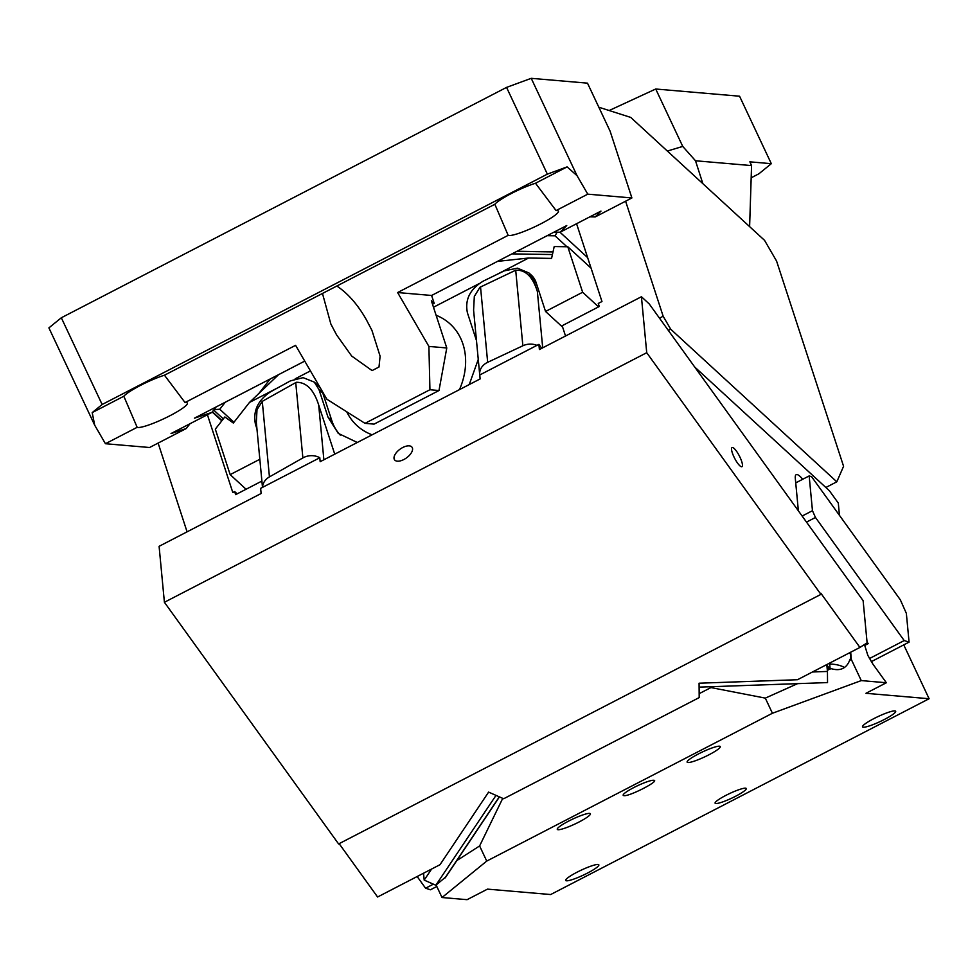 <?xml version="1.0" encoding="UTF-8"?>
<svg xmlns="http://www.w3.org/2000/svg" width="978" height="978" viewBox="0 0 978 978"><rect width="100%" height="100%" fill="white"/><g stroke="black" fill="none" stroke-linecap="round" stroke-linejoin="round"><path stroke-width="1.47" d="M222.018 420.589L212.385 411.738M214.06 409.599L219.769 409.256L225.27 402.227M749.613 226.615L751.569 165.588L749.869 161.835L771.312 163.681L758.891 173.803L751.177 177.8M598.817 107.213L630.749 117.421L764.551 240.343L776.569 261.04L843.574 466.286L836.813 481.812L670.676 329.183L663.157 316.249L625.602 201.211M825.86 487.484L836.813 481.812M668.316 330.393L670.676 329.183M663.157 316.249L659.49 318.143M565.529 336.016L562.167 325.711L599.269 306.505L598.267 303.449L601.971 301.53L576.568 223.717M158.118 443.095L187.079 531.824M304.745 361.102L194.451 418.168L211.847 412.435L171.028 433.547L186.248 428.535L149.573 447.508L105.441 443.719L94.707 425.222L48.9 327.887L61.321 317.764L506.555 87.397L547.362 174.133L102.14 404.501L92.201 412.606L94.707 425.222M105.441 443.719L137.152 427.313L123.827 396.237L92.201 412.606M589.868 216.835L595.211 216.933L600.969 211.101L560.162 232.214L566.739 225.551L431.604 295.466L397.618 292.544L508.169 235.343L494.844 204.268L164.463 375.21A28.007 4.144 154.8 0 0 123.827 396.237M164.463 375.21L185.038 402.533L295.588 345.332L326.872 399.22L365.002 423.34L429.929 389.745L428.902 346.432L446.775 347.96L431.371 300.772L434.183 303.351L431.604 295.466M137.152 427.313A28.007 4.144 154.8 0 0 137.922 427.484A28.007 4.144 154.8 0 0 166.945 417.239A28.007 4.144 154.8 0 0 187.373 403.083A28.007 4.144 154.8 0 0 186.162 402.533A28.007 4.144 154.8 0 0 185.038 402.533M494.844 204.268A28.007 4.144 -25.2 0 1 535.492 183.241L556.066 210.563L587.778 194.157L631.898 197.947L610.113 131.199L587.497 83.154L531.225 78.326L506.555 87.397M531.225 78.326L577.032 175.661L567.106 166.883L535.492 183.241M567.106 166.883L547.362 174.133M61.321 317.764L102.14 404.501M508.169 235.343A28.007 4.144 154.8 0 0 508.951 235.515A28.007 4.144 -25.2 0 0 537.961 225.27A28.007 4.144 -25.2 0 0 558.401 211.114A28.007 4.144 -25.2 0 0 557.179 210.563A28.007 4.144 154.8 0 0 556.066 210.563M577.032 175.661L587.778 194.157M595.211 216.933L631.898 197.947M554.049 232.116L560.162 232.214M432.496 304.231L434.183 303.351M397.618 292.544L428.902 346.432M211.847 412.435L216.138 406.958M429.929 389.745L438.988 390.528L446.775 347.96M365.002 423.34L374.061 424.122L438.988 390.528M557.179 232.165L555.003 235.808L566.934 246.762M237.153 493.866L234.659 491.579L235.661 494.636L261.896 481.066M322.471 293.461L330.87 324.048L336.554 334.855L351.689 356.053L372.105 370.576L378.999 367.007L380.1 356.175L371.909 330.307L366.237 319.5C357.752 304.598 347.96 293.437 336.835 286.028M234.659 491.579L232.813 492.545L207.409 414.733M609.172 110.526L655.725 89.01L682.742 146.419L667.351 151.052M702.864 183.668L695.505 160.771L682.742 146.419M751.569 165.588L695.505 160.771M655.725 89.01L739.564 96.211L771.312 163.681M221.81 420.858L212.177 412.007M190.001 423.731L186.248 428.535M653.61 780.273C660.859 780.346 629.343 796.654 623.927 795.64A17.237 2.543 -25.2 0 1 623.182 795.297A17.237 2.543 -25.2 0 1 635.761 786.581A17.237 2.543 -25.2 0 1 653.61 780.273L654.368 780.615M864.454 644.551L867.841 655.382L872.926 664.135L886.349 682.754L865.933 693.304L929.1 698.732L550.663 894.54L487.496 889.124L467.093 899.674L442.019 897.523L486.738 861.08L772.424 713.255L765.309 698.121L797.596 683.646M886.349 682.754L861.263 680.59L772.424 713.255M745.529 788.17A17.237 2.543 -25.2 0 1 746.275 788.512A17.237 2.543 -25.2 0 1 733.708 797.217A17.237 2.543 -25.2 0 1 715.847 803.525A17.237 2.543 -25.2 0 1 715.101 803.182A17.237 2.543 -25.2 0 1 727.669 794.478A17.237 2.543 -25.2 0 1 745.529 788.17M863.33 727.216A18.313 2.702 -25.2 0 1 862.535 726.85A18.313 2.702 -25.2 0 1 875.897 717.595A18.313 2.702 -25.2 0 1 894.87 710.896A18.313 2.702 -25.2 0 1 895.665 711.263A18.313 2.702 -25.2 0 1 882.303 720.517A18.313 2.702 -25.2 0 1 863.33 727.216M566.506 880.799A18.313 2.702 -25.2 0 1 565.712 880.432A18.313 2.702 -25.2 0 1 579.074 871.178A18.313 2.702 -25.2 0 1 598.047 864.479A18.313 2.702 -25.2 0 1 598.842 864.845A18.313 2.702 -25.2 0 1 585.48 874.1A18.313 2.702 -25.2 0 1 566.506 880.799M687.937 762.522A18.313 2.702 -25.2 0 1 687.131 762.155A18.313 2.702 -25.2 0 1 700.492 752.901A18.313 2.702 -25.2 0 1 719.466 746.202A18.313 2.702 -25.2 0 1 720.273 746.569A18.313 2.702 -25.2 0 1 706.911 755.823A18.313 2.702 -25.2 0 1 687.937 762.522M558.071 829.711A18.313 2.702 -25.2 0 1 557.277 829.344A18.313 2.702 -25.2 0 1 570.639 820.09A18.313 2.702 -25.2 0 1 589.612 813.39A18.313 2.702 -25.2 0 1 590.406 813.757A18.313 2.702 -25.2 0 1 577.044 823.011A18.313 2.702 -25.2 0 1 558.071 829.711M849.662 652.729A21.65 12.066 179.5 0 1 850.75 656.446A21.65 12.066 179.5 0 1 849.662 660.297C846.386 668.549 840.188 671.324 831.055 668.634L827.339 670.309M861.263 680.59L851.361 659.539L849.662 660.297M442.019 897.523L436.139 885.029M456.787 860.603L479.611 845.946L502.729 798.354M486.738 861.08L479.611 845.946M765.309 698.121L710.945 687.571L699.16 693.671M827.192 668.781L831.055 668.634M710.945 687.571L710.859 686.703M829.674 664.062A21.65 12.066 179.5 0 1 844.564 667.497M829.87 668.683L826.85 665.162M850.664 652.216L851.361 659.539M929.1 698.732L903.758 644.881M402.728 447.521A10.77 5.416 -35.8 0 0 394.55 459.819A10.77 5.416 -35.8 0 0 403.865 459.513A10.77 5.416 -35.8 0 0 412.031 447.215A10.77 5.416 -35.8 0 0 402.728 447.521M538.902 344.366L539.391 349.537L641.421 296.737L646.727 352.703L164.402 602.277L159.096 546.311L261.126 493.511L260.637 488.352L262.556 487.35L319.794 457.741L320.173 461.689L480.125 378.938L479.746 374.977L538.902 344.366L541.751 348.315M262.495 487.386L256.334 422.41L257.006 409.672L262.275 401.347L296.297 382.3C306.371 382.141 313.84 389.721 318.694 405.026L334.733 454.159M262.275 401.347L269.439 476.897L302.874 457.924A15.073 12.506 -5.4 0 1 303.437 457.618A15.073 12.506 -5.4 0 1 319.794 457.741M269.439 476.897A15.073 12.506 174.6 0 0 262.556 487.35M357.3 442.484L338.254 433.376L328.009 417.178L318.999 389.574L314.268 382.105L303.119 377.655L290.466 380.845L270.515 391.823C257.764 400.344 252.752 411.237 255.502 424.489L256.945 428.914M436.811 886.484L430.454 889.772L425.577 888.22L433.388 884.173M417.154 876.52L425.577 888.22M736.434 451.127A10.77 2.628 62.6 0 0 732.045 447.557A10.77 2.628 62.6 0 0 732.534 453.486A10.77 2.628 62.6 0 0 737.571 463.12A10.77 2.628 62.6 0 0 741.947 466.689A10.77 2.628 62.6 0 0 741.458 460.76A10.77 2.628 62.6 0 0 736.434 451.127M802.131 516.042L812.461 510.699L815.469 517.472L904.198 640.566L909.075 642.13L906.349 613.365L900.335 599.82L811.606 476.714L809.161 475.931L795.725 482.887M809.161 475.931L812.461 510.699M815.469 517.472L806.508 522.105M909.075 642.13L871.276 661.678M869.454 658.549L904.198 640.566M867.046 642.033L868.207 643.646L864.552 645.529M802.693 479.281A19.389 4.731 62.6 0 0 796.19 474.685A19.389 4.731 62.6 0 0 795.297 478.303L798.378 510.846M339.146 843.659L377.581 896.997L440.002 864.699L488.609 792.107L503.646 798.757L699.197 697.583L699.074 683.206L797.498 679.722L859.919 647.436L867.119 642.852L863.122 600.663L649.221 303.913L641.421 296.737M839.466 515.369L838.305 503.095L829.393 490.736L694.698 366.994M812.461 671.984L827.449 671.446L827.535 682.583L699.099 687.131M827.449 671.446L826.789 664.563M859.919 647.436L820.811 593.181L820.921 594.379L338.596 843.941L164.402 602.277M820.921 594.379L646.727 352.703M445.968 876.777L435.833 885.249L424.195 880.102L423.535 873.22M424.195 880.102L431.591 869.051M435.833 885.249L496.017 795.383M552.423 254.549L511.983 253.877M497.472 261.383L528.621 258.021L496.005 274.891M562.643 327.165L545.541 311.456L582.644 292.251L567.79 246.774L554.208 246.554L551.568 258.4L528.621 258.021M480.528 286.982L487.667 362.312A15.073 12.506 174.6 0 0 487.093 362.594A15.073 12.506 174.6 0 0 479.697 374.586L473.596 310.185L474.318 296.468L479.954 287.275L515.699 270.221C525.528 269.683 532.753 276.774 537.362 291.505L533.768 280.515L528.951 272.96L517.435 268.168L504.257 270.882L483.401 281.028C470.051 288.999 464.721 299.586 467.411 312.789L476.482 340.576M536.971 345.368A15.073 12.506 174.6 0 0 522.863 345.772L487.667 362.312M478.266 359.403L469.244 384.562M528.951 272.96L531.372 275.173A25.844 20.831 132.6 0 1 536.152 282.691L545.541 311.456M459.464 389.623A68.925 55.563 -47.4 0 0 450.222 324.06A68.925 55.563 -47.4 0 0 436.09 315.246M346.75 411.799A68.925 55.563 -47.4 0 0 356.958 425.589A68.925 55.563 -47.4 0 0 372.129 434.807M340.258 435.076A56.003 45.147 132.6 0 1 331.823 420.674L322.813 393.083A25.844 20.831 132.6 0 0 318.033 385.564L314.268 382.105M278.4 387.484L249.439 402.471L233.351 423.046L224.854 416.958L215.319 429.146L230.16 474.623L259.83 459.281M249.439 402.471L278.608 374.623M310.442 370.906L295.197 378.804M246.077 489.244L230.16 474.623M270.209 378.975L258.852 393.486M478.768 283.816L433.486 307.239M567.79 246.774L591.091 268.18M582.644 292.251L598.548 306.872M223.326 418.914L213.693 410.075M233.95 422.276L219.769 409.256M559.978 232.214L587.644 257.63M547.167 235.674L555.003 235.808M323.877 459.77L318.694 405.026M302.874 457.924L295.735 382.594M444.917 878.085L499.318 796.838M516.897 251.334L552.998 251.933M537.362 291.505L542.704 347.826M515.699 270.221L522.863 345.772M533.768 280.515L536.152 282.691M328.009 417.178L331.823 420.674M318.999 389.574L322.813 393.083M829.588 663.121L830.114 668.683M499.44 796.899L445.919 876.85M517.032 251.26L553.022 251.859"/></g></svg>
